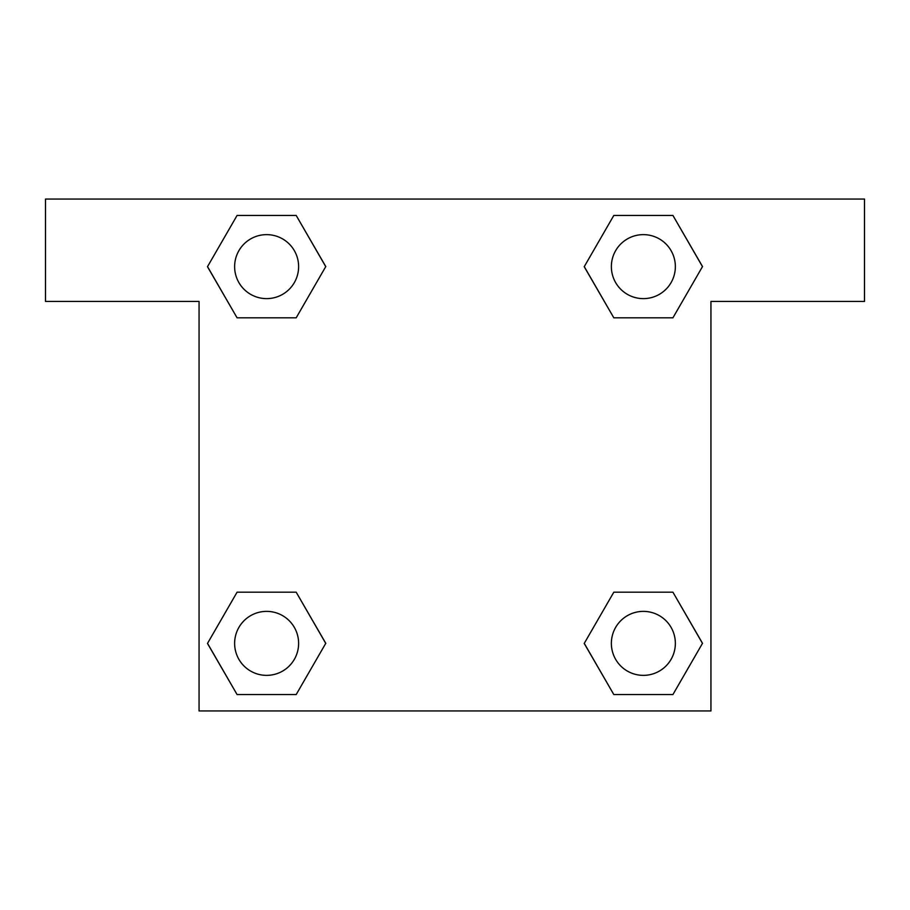 <?xml version="1.0" encoding="UTF-8"?>
<svg xmlns="http://www.w3.org/2000/svg" width="910" height="910" viewBox="0 0 910 910"><rect width="100%" height="100%" fill="white"/><g stroke="black" fill="none" stroke-linecap="round" stroke-linejoin="round"><path stroke-width="1.36" d="M632.336 317.817L672.922 317.817L613.818 317.817L584.265 266.63L613.818 215.442L672.922 215.442L702.474 266.63L672.922 317.817L613.818 317.817L632.336 317.817L613.818 317.817L584.197 266.664M237.078 317.817L296.182 317.817L237.078 317.817L207.525 266.63L237.078 215.442L296.182 215.442L325.735 266.63L296.182 317.817L237.078 317.817L207.457 266.664M277.664 592.183L237.078 592.183L296.182 592.183L325.735 643.37L296.182 694.558L237.078 694.558L207.525 643.37L237.078 592.183L296.182 592.183L277.664 592.183L296.182 592.183L325.803 643.336M672.922 592.183L613.818 592.183L672.922 592.183L702.474 643.37L672.922 694.558L613.818 694.558L584.265 643.37L613.818 592.183L672.922 592.183L702.543 643.336M864.5 199.062L45.5 199.062L45.5 301.438L199.062 301.438L199.062 710.938L710.938 710.938L710.938 301.438L864.5 301.438L864.5 199.062M296.182 215.442L237.078 215.442L296.182 215.442L325.803 266.596M237.078 694.558L296.182 694.558L237.078 694.558L207.457 643.404M613.818 694.558L672.922 694.558L613.818 694.558L584.197 643.404M672.922 215.442L613.818 215.442L672.922 215.442L702.543 266.596M675.356 643.37A31.986 31.986 0 0 0 627.377 615.66A31.986 31.986 0 0 0 627.377 671.08A31.986 31.986 0 0 0 675.356 643.37M298.616 643.37A31.986 31.986 0 0 0 250.637 615.66A31.986 31.986 0 0 0 250.637 671.08A31.986 31.986 0 0 0 298.616 643.37M675.356 266.63A31.986 31.986 0 0 0 627.377 238.92A31.986 31.986 0 0 0 627.377 294.339A31.986 31.986 0 0 0 675.356 266.63M298.616 266.63A31.986 31.986 0 0 0 250.637 238.92A31.986 31.986 0 0 0 250.637 294.339A31.986 31.986 0 0 0 298.616 266.63M613.818 592.183L632.336 592.183M296.182 317.817L277.664 317.817"/></g></svg>
